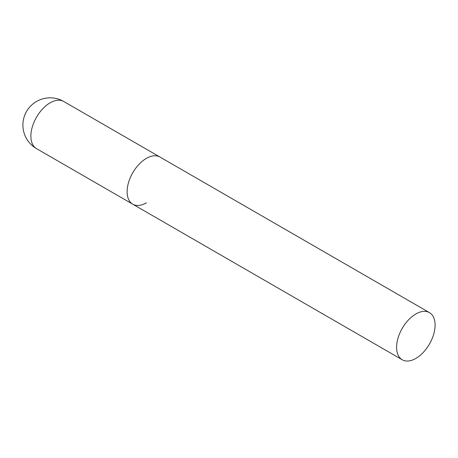 <?xml version="1.0" encoding="UTF-8"?>
<svg xmlns="http://www.w3.org/2000/svg" width="458" height="458" viewBox="0 0 458 458"><rect width="100%" height="100%" fill="white"/><g stroke="black" fill="none" stroke-linecap="round" stroke-linejoin="round"><path stroke-width="0.69" d="M146.365 202.842A27.222 15.715 -60 0 1 132.757 204.194A27.222 15.715 -60 0 1 128.583 182.381A27.222 15.715 -60 0 1 146.365 158.388A27.222 15.715 -60 0 1 159.979 157.042A27.222 15.715 120 0 0 139.003 164.336A27.222 15.715 120 0 0 127.118 191.73A27.222 15.715 120 0 0 132.757 204.194L36.508 148.627A27.222 15.715 -60 0 1 30.875 136.163A27.222 15.715 -60 0 1 50.122 102.827A27.222 15.715 -60 0 1 63.731 101.476A27.222 27.222 0 0 0 22.9 125.051A27.222 27.222 0 0 0 36.508 148.627M435.1 325.088A27.222 15.715 120 0 0 429.461 312.631A27.222 15.715 120 0 0 408.484 319.919A27.222 15.715 120 0 0 396.599 347.319A27.222 15.715 120 0 0 402.239 359.776A27.222 15.715 120 0 0 423.215 352.483A27.222 15.715 120 0 0 435.1 325.088M429.461 312.631L63.731 101.476M132.757 204.194L402.239 359.776"/></g></svg>
